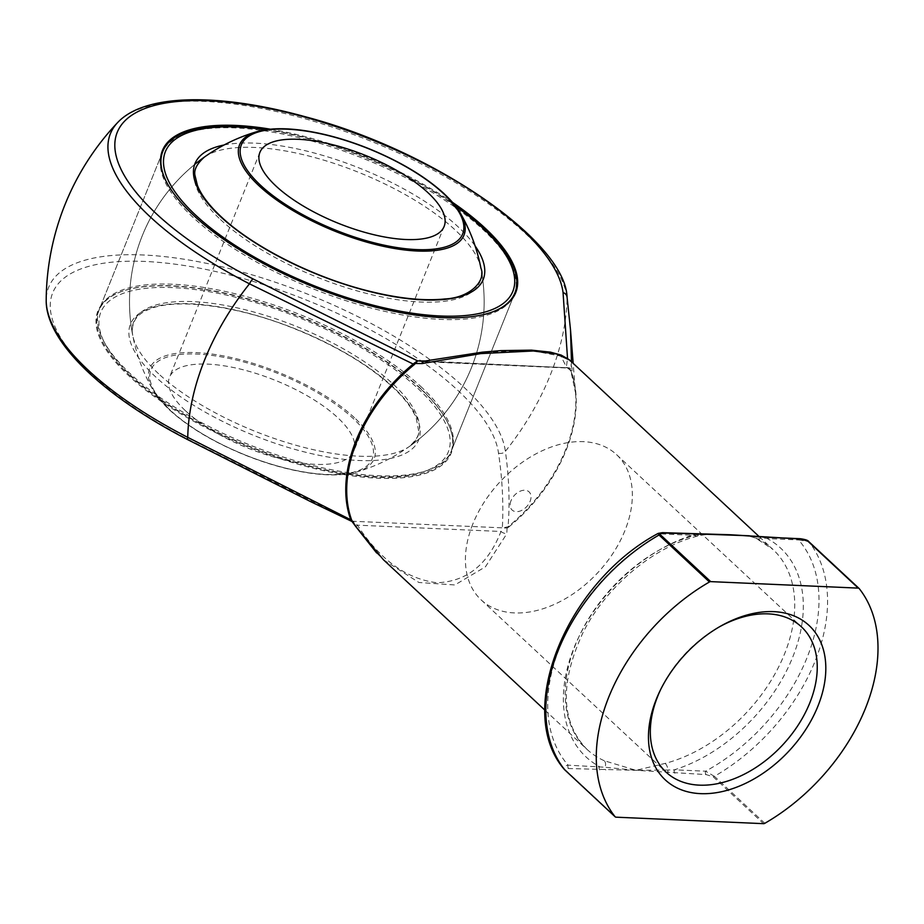 <?xml version="1.0" encoding="UTF-8"?>
<svg xmlns="http://www.w3.org/2000/svg" width="924" height="924" viewBox="0 0 924 924"><rect width="100%" height="100%" fill="white"/><g stroke="black" fill="none" stroke-linecap="round" stroke-linejoin="round"><path stroke-width="0.69" stroke-dasharray="4.62 3.46" d="M185.608 410.891A99.284 36.544 21.9 0 0 283.264 459.505A99.284 36.544 21.9 0 0 353.753 451.27A99.284 36.544 21.9 0 0 275.26 380.33A99.284 36.544 21.9 0 0 169.508 377.211A99.284 36.544 21.9 0 0 185.608 410.891M417.914 388.427A187.249 68.93 -158.1 0 1 290.714 460.799A187.249 68.93 -158.1 0 1 115.003 297.135A187.249 68.93 -158.1 0 1 417.914 388.427M455.671 206.191A187.249 68.93 21.9 0 0 265.569 129.776M490.586 312.612A189.732 69.843 -158.1 0 1 193.601 215.708A189.732 69.843 -158.1 0 1 166.724 182.409M267.14 129.556A189.732 69.843 -158.1 0 1 454.7 204.955M129.51 375.156A189.732 69.843 21.9 0 0 316.112 468.029A189.732 69.843 21.9 0 0 450.808 452.31A189.732 69.843 21.9 0 0 420.039 387.941A189.732 69.843 21.9 0 0 233.437 295.056A189.732 69.843 21.9 0 0 98.729 310.776A189.732 69.843 21.9 0 0 129.51 375.156M160.58 158.997A189.732 69.843 21.9 0 0 160.43 160.175A189.732 69.843 21.9 0 0 192.977 217.279A189.732 69.843 21.9 0 0 370.328 307.819A189.732 69.843 21.9 0 0 510.522 300.912A189.732 69.843 21.9 0 0 511.238 299.965M450.808 452.31L514.275 294.433A189.732 69.843 21.9 0 0 364.299 158.859A189.732 69.843 21.9 0 0 162.208 152.899L98.729 310.776M420.674 386.371A189.732 69.843 -158.1 0 1 453.21 443.474A189.732 69.843 -158.1 0 1 451.443 450.75A189.732 69.843 -158.1 0 1 316.736 466.47A189.732 69.843 -158.1 0 1 130.134 373.585A189.732 69.843 -158.1 0 1 99.365 309.217A189.732 69.843 -158.1 0 1 103.118 302.737A189.732 69.843 -158.1 0 1 243.312 295.819A189.732 69.843 -158.1 0 1 420.674 386.371M420.316 388.53A190.39 70.085 21.9 0 0 242.342 297.667A190.39 70.085 21.9 0 0 101.652 304.608A190.39 70.085 21.9 0 0 248.394 447.158A190.39 70.085 21.9 0 0 452.979 445.842A190.39 70.085 21.9 0 0 420.316 388.53M351.097 520.57L188.427 439.501A239.131 88.034 -158.1 0 1 56.918 285.401A239.131 88.034 -158.1 0 1 295.772 295.911A239.131 88.034 -158.1 0 1 498.498 453.13C502.367 478.944 503.638 503.892 502.333 527.985L507.288 527.997L508.65 527.142L508.084 526.715C509.967 502.298 509.055 477.177 505.37 451.339A225.71 151.721 133 0 0 567.105 297.794L570.489 329.683M351.986 521.159L353.072 521.275L351.952 520.974M270.42 129.187A190.39 70.085 -158.1 0 1 452.587 202.414M508.65 527.142A136.521 91.765 133 0 0 571.217 371.506L568.976 368.468L566.366 367.209L567.521 358.373M572.557 370.178L570.674 370.316A2.483 1.074 151.9 0 1 570.466 370.108L568.976 368.468L567.186 368.018L420.57 361.561L479.856 352.575L530.376 350.335L560.926 356.144L566.793 367.74A6.202 6.018 -159.1 0 1 572.557 370.178L569.738 360.152M571.471 361.769L570.813 370.697A136.856 91.996 -47 0 1 575.525 392.839A136.856 91.996 -47 0 1 508.084 526.715L502.321 528.089M356.144 527.038A6.202 1.143 146.3 0 1 357.403 525.167L500.97 531.485C488.011 564.576 466.666 581.658 436.948 582.744C406.548 579.013 380.03 559.817 357.403 525.167L353.072 521.275L501.813 527.812L500.97 531.485A6.202 3.349 22.2 0 0 506.791 533.783L507.091 527.385M749.202 535.77L755.763 538.103A6.202 4.481 -65.8 0 0 756.652 538.704L756.652 538.704A6.202 4.481 -65.8 0 0 761.388 537.537L767.37 538.565A2.483 1.594 92.5 0 1 768.826 537.329M755.763 538.103A136.521 91.765 -47 0 1 773.03 549.514A136.521 91.765 -47 0 1 778.551 667.163A136.521 91.765 -47 0 1 665.188 763.397L636.001 770.316L604.215 760.718A6.202 4.481 114.2 0 1 605.012 767.255L568.11 765.153C564.379 765.938 563.224 767.474 564.656 769.75M604.215 760.718A136.521 91.765 -47 0 1 586.936 749.306A136.521 91.765 -47 0 1 581.415 631.658A136.521 91.765 -47 0 1 694.79 535.412L701.512 534.084M383.645 559.944L418.907 582.49L454.851 584.961L485.435 566.805L506.791 533.783M616.031 817.174L565.604 770.2C565.014 768.872 566.008 768.318 568.583 768.537L636.001 770.316L706.109 774.589L713.12 776.691L763.547 823.665M424.693 360.984L566.793 367.74L423.227 361.434A6.202 1.525 78.7 0 0 422.869 361.342M566.886 367.463L570.813 370.697A2.483 1.744 159.9 0 0 570.882 371.009L575.525 392.839L573.169 363.351M353.095 521.517A2.483 2.275 -135.2 0 0 352.899 521.413L351.085 520.524M759.124 536.555L773.03 549.514L756.652 538.704C754.458 537.191 745.368 535.262 743.127 535.331L761.388 537.537A2.483 1.432 95.6 0 1 762.496 536.867M665.188 763.397A6.202 3.142 75.3 0 1 667.925 770.027L636.001 770.316L605.012 767.255A2.483 1.744 89 0 0 605.844 769.992M674.89 773.215A2.483 1.594 92.5 0 1 674.404 769.819L667.925 770.027A2.483 1.432 95.6 0 0 668.422 772.741M706.109 774.589A2.483 1.594 92.5 0 1 705.624 771.194A161.342 108.455 -47 0 0 798.59 539.939L808.766 541.591A167.544 112.624 133 0 1 714.391 776.333L705.624 771.194L674.404 769.819A142.723 95.934 133 0 0 792.63 657.345A142.723 95.934 133 0 0 767.37 538.565L798.59 539.939A2.483 1.594 92.5 0 1 800.045 538.704M658.223 533.379L661.076 533.887A2.483 1.594 92.5 0 1 662.52 532.663M694.79 535.412A6.202 3.142 -104.7 0 0 697.043 536.232L697.043 536.232A6.202 3.142 -104.7 0 0 698.463 534.777L716.574 534.188M568.583 768.537A2.483 1.594 92.5 0 1 568.11 765.153A161.342 108.455 -47 0 1 661.076 533.887L692.284 535.262L698.463 534.777A2.483 1.744 89 0 1 699.63 534.107M599.803 769.911A2.483 1.594 92.5 0 1 599.318 766.516A142.723 95.934 133 0 1 574.07 647.736A142.723 95.934 133 0 1 692.284 535.262A2.483 1.594 92.5 0 1 693.739 534.026M571.217 371.506A2.483 1.744 159.9 0 1 570.882 371.009L570.466 370.108A2.483 1.074 151.9 0 1 570.408 369.877M511.088 500.519A12.416 8.339 133 0 0 521.621 510.429A12.416 8.339 133 0 0 529.071 491.88A12.416 8.339 133 0 0 511.088 500.519M472.857 523.943A99.284 66.736 133 0 0 481.208 599.942A99.284 66.736 133 0 0 597.712 572.776A99.284 66.736 133 0 0 616.551 454.631A99.284 66.736 133 0 0 472.857 523.943M718.964 627.096A99.284 66.736 133 0 0 717.798 627.766A99.284 66.736 133 0 0 661.076 688.669A99.284 66.736 133 0 0 660.498 689.87M170.305 410.221A119.277 43.913 -158.1 0 1 251.328 364.125A119.277 43.913 -158.1 0 1 363.259 468.376A119.277 43.913 -158.1 0 1 170.305 410.221M354.481 417.74A120.975 44.537 21.9 0 0 212.15 354.077A120.975 44.537 21.9 0 0 153.176 390.344A120.975 44.537 21.9 0 0 169.242 409.586A120.975 44.537 21.9 0 0 356.445 472.06A120.975 44.537 21.9 0 0 354.481 417.74M257.195 131.589A120.975 44.537 -158.1 0 1 444.409 194.052M393.451 387.352A155.313 57.172 21.9 0 0 142.215 311.631A155.313 57.172 21.9 0 0 287.953 447.378A155.313 57.172 21.9 0 0 393.451 387.352M224.035 145.01A155.313 57.172 -158.1 0 1 360.429 168.48A155.313 57.172 -158.1 0 1 475.109 245.934M158.57 373.746A153.165 56.387 -158.1 0 1 132.71 335.4A153.165 56.387 -158.1 0 1 226.449 305.659A153.165 56.387 -158.1 0 1 393.104 384.061A153.165 56.387 -158.1 0 1 409.251 446.569A153.165 56.387 -158.1 0 1 292.735 444.34A153.165 56.387 -158.1 0 1 158.57 373.746M220.536 219.589A153.165 56.387 21.9 0 0 387.202 297.99A153.165 56.387 21.9 0 0 480.93 268.249A153.165 56.387 21.9 0 0 358.835 172.43A153.165 56.387 21.9 0 0 204.4 157.08A153.165 56.387 21.9 0 0 220.536 219.589M117.602 122.592A244.964 90.182 -158.1 0 1 364.784 138.785A244.964 90.182 -158.1 0 1 567.105 297.794A6.202 5.648 172.8 0 0 567.059 297.112M498.498 453.13A6.202 5.648 172.8 0 0 505.37 451.339A244.964 90.182 21.9 0 0 269.958 280.446A244.964 90.182 21.9 0 0 46.2 300.208M764.818 823.307L714.391 776.333A2.483 1.663 133 0 1 713.12 776.691M188.427 439.501A6.202 1.409 -62.8 0 1 187.745 439.662M565.604 770.2A2.483 1.663 -47 0 1 564.911 769.981M259.898 152.368L169.508 377.211M444.132 226.438L353.753 451.27M194.675 164.472A177.316 177.316 0 0 0 153.176 390.344L169.473 409.898C188.3 427.061 213.328 442.065 244.583 454.897C267.406 464.067 289.281 470.154 310.221 473.18C329.117 475.814 344.525 475.433 356.445 472.06A177.316 177.316 0 0 0 480.942 268.272A177.316 177.316 0 0 1 409.251 446.569C416.447 439.905 419.542 434.557 418.572 430.549L416.274 418.341C412.543 408.766 404.666 398.325 392.619 387.029C367.879 364.483 334.673 344.848 293.024 328.124C234.523 304.643 172.753 297.459 147.309 310.106C135.782 314.969 130.919 323.4 132.71 335.4A177.316 177.316 0 0 1 204.4 157.08M162.208 152.899L99.365 309.217M514.275 294.433L451.443 450.75M570.582 330.723L570.501 329.764M544.906 710.152L586.936 749.306C560.822 722.175 559.54 683.217 583.102 632.409C605.971 586.844 653.06 547.251 697.043 536.232C704.654 534.049 716.539 534.095 716.597 534.188M569.115 359.598L569.692 360.117M376.634 552.968L383.379 559.69M481.208 599.942L666.1 772.164M616.551 454.631L801.443 626.865M661.076 688.669L659.886 691.117M717.798 627.766L720.166 626.403M510.522 300.912L511.988 299.041M160.43 160.175L160.672 157.808M103.118 302.737L101.652 304.608M453.21 443.474L452.979 445.842"/><path stroke-width="1.39" d="M275.999 186.059A99.284 36.544 -158.1 0 1 259.898 152.368A99.284 36.544 -158.1 0 1 330.388 144.144A99.284 36.544 -158.1 0 1 428.031 192.746A99.284 36.544 -158.1 0 1 444.132 226.438A99.284 36.544 -158.1 0 1 373.642 234.661A99.284 36.544 -158.1 0 1 275.999 186.059M265.569 129.776A187.249 68.93 21.9 0 0 195.738 215.211A187.249 68.93 21.9 0 0 456.271 316.112A187.249 68.93 21.9 0 0 455.671 206.191M166.724 182.409A189.732 69.843 -158.1 0 1 162.832 151.328A189.732 69.843 -158.1 0 1 267.14 129.556M454.7 204.955A189.732 69.843 -158.1 0 1 514.911 292.862A189.732 69.843 -158.1 0 1 490.586 312.612M511.238 299.965A189.732 69.843 21.9 0 0 514.275 294.433L514.911 292.862M162.832 151.328L162.208 152.899A189.732 69.843 21.9 0 0 160.58 158.997M351.952 520.974L351.097 520.57M452.587 202.414A190.39 70.085 -158.1 0 1 511.988 299.041A190.39 70.085 -158.1 0 1 371.298 305.971A190.39 70.085 -158.1 0 1 193.324 215.107A190.39 70.085 -158.1 0 1 160.672 157.808A190.39 70.085 -158.1 0 1 270.42 129.187M567.521 358.373L563.051 292.538A239.131 88.034 21.9 0 0 360.325 135.308A239.131 88.034 21.9 0 0 121.483 124.798A239.131 88.034 21.9 0 0 252.991 278.898L417.463 360.822L422.869 361.342A6.202 1.525 78.7 0 0 422.164 363.559L415.373 363.478L414.298 364.599L249.468 283.818A225.71 151.721 133 0 0 187.745 437.364L350.797 519.796A136.856 91.996 -47 0 1 413.513 363.779L417.463 360.822A2.483 2.275 44.8 0 0 417.671 360.903L415.373 363.478A2.483 0.936 35.7 0 1 414.402 363.017M563.051 292.538A6.202 5.648 172.8 0 1 567.059 297.112L570.501 329.764L571.471 361.769M759.124 536.555L569.704 360.117L556.571 353.984L533.379 350.981L480.746 353.603L422.164 363.559M701.512 534.084L749.202 535.77M414.298 364.599A136.521 91.765 133 0 0 351.732 520.247L356.387 527.165L383.379 559.701L544.906 710.152M710.718 581.623A2.483 1.663 133 0 0 709.447 581.981A167.544 112.624 133 0 0 615.084 816.724A2.483 1.663 133 0 0 615.199 816.851A2.483 1.663 133 0 0 616.031 817.174L763.547 823.665A2.483 1.663 133 0 0 764.818 823.307A167.544 112.624 133 0 0 859.193 588.565A2.483 1.663 133 0 0 859.066 588.438A2.483 1.663 133 0 0 858.246 588.114L807.819 541.141L800.796 539.05L730.688 534.765L663.282 532.998C660.695 532.767 659.701 533.321 660.29 534.661L710.718 581.623L858.246 588.114M773.723 611.642A105.498 70.917 -47 0 1 817.913 706.202A105.498 70.917 -47 0 1 700.554 793.647A105.498 70.917 -47 0 1 656.363 699.087A105.498 70.917 -47 0 1 659.886 691.117A105.498 70.917 -47 0 1 720.166 626.403A105.498 70.917 -47 0 1 773.723 611.642M424.693 360.984L417.671 360.903M352.194 521.713L351.085 520.524A2.483 2.206 -7 0 1 351.986 521.159L353.095 521.517M356.387 527.165A6.202 1.143 146.3 0 1 356.144 527.038L376.634 552.968M351.085 520.524L350.797 519.796A2.483 1.744 -20.1 0 1 351.732 520.247M663.282 532.998A2.483 1.594 92.5 0 0 662.52 532.663L730.688 534.765L762.496 536.867A2.483 1.432 95.6 0 1 763.12 537.202M709.447 581.981L659.02 535.008L658.223 533.379C566.816 582.108 513.675 711.261 564.321 769.392L615.084 816.724M762.496 536.867L768.826 537.329A2.483 1.594 92.5 0 1 769.577 537.676M768.826 537.329L800.045 538.704A2.483 1.594 92.5 0 1 800.796 539.05M693.739 534.026A2.483 1.594 92.5 0 1 694.49 534.372M660.498 689.87A99.284 66.736 133 0 0 657.761 696.165A99.284 66.736 133 0 0 666.1 772.164A99.284 66.736 133 0 0 782.616 744.998A99.284 66.736 133 0 0 801.443 626.865A99.284 66.736 133 0 0 718.964 627.096M443.335 193.416A119.277 43.913 21.9 0 0 250.392 135.262A119.277 43.913 21.9 0 0 362.312 239.524A119.277 43.913 21.9 0 0 443.335 193.416M444.409 194.052A120.975 44.537 -158.1 0 1 460.464 213.305A120.975 44.537 -158.1 0 1 401.501 249.561A120.975 44.537 -158.1 0 1 259.159 185.909A120.975 44.537 -158.1 0 1 257.195 131.589A177.316 177.316 0 0 0 194.675 164.472M475.109 245.934A155.313 57.172 -158.1 0 1 407.796 298.637A155.313 57.172 -158.1 0 1 220.189 216.297A155.313 57.172 -158.1 0 1 224.035 145.01M252.991 278.898A6.202 1.409 -62.8 0 0 249.468 283.818A244.964 90.182 -158.1 0 1 117.602 122.592A260.626 260.626 0 0 0 46.2 300.208A244.964 90.182 21.9 0 0 187.745 437.364A6.202 1.409 -62.8 0 0 187.745 439.662C104.146 396.731 45.553 341.799 46.2 300.208M660.29 534.661A2.483 1.663 -47 0 0 659.02 535.008A167.544 112.624 133 0 0 564.656 769.75A2.483 1.663 -47 0 0 564.772 769.877L615.199 816.851M800.045 538.704C805.093 539.362 807.957 540.286 808.639 541.464L808.639 541.464A2.483 1.663 133 0 1 808.766 541.591L858.939 588.334M859.066 588.438L808.639 541.464A2.483 1.663 133 0 0 807.819 541.141M699.63 534.107A2.483 1.744 89 0 1 700.531 534.442M564.911 769.981A2.483 1.663 -47 0 1 564.772 769.877L564.333 769.403M204.4 157.08C196.616 164.056 193.532 170.386 195.137 176.045L197.401 185.343C201.132 194.918 209.009 205.336 221.021 216.62C251.998 245.934 310.429 275.883 364.31 289.928C396.061 298.244 422.892 301.247 444.779 298.972C470.928 297.771 486.301 280.122 480.93 268.249A177.316 177.316 0 0 0 460.464 213.305L444.167 193.74C425.352 176.576 400.311 161.585 369.057 148.741C346.246 139.582 324.359 133.483 303.418 130.469C284.534 127.835 269.127 128.205 257.195 131.589M573.169 363.351L570.582 330.723M422.869 361.342L482.386 352.159L500.658 350.623L531.473 350.138L550.369 352.125L561.145 355.07L569.115 359.598M567.059 297.112C565.361 241.834 434.892 150.866 305.601 116.84C219.716 92.966 144.883 93.382 117.602 122.592M352.183 521.713L356.144 527.038M351.721 521.355L311.388 501.998L187.745 439.662M662.52 532.663L658.223 533.379"/></g></svg>
